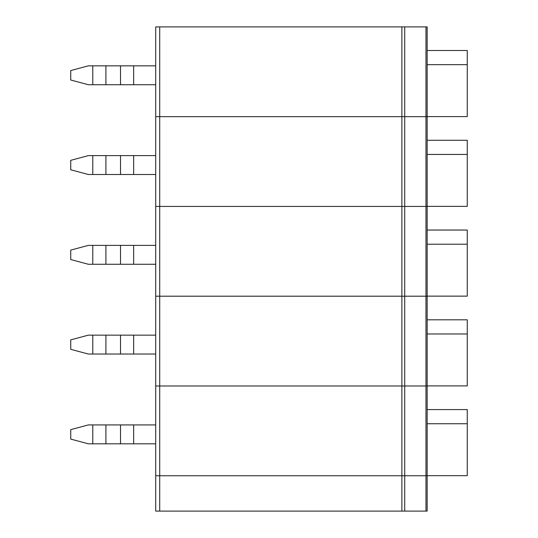 <?xml version="1.0" encoding="UTF-8"?>
<svg xmlns="http://www.w3.org/2000/svg" width="538" height="538" viewBox="0 0 538 538"><rect width="100%" height="100%" fill="white"/><g stroke="black" fill="none" stroke-linecap="round" stroke-linejoin="round"><path stroke-width="0.81" d="M425.968 511.1L425.968 475.747L404.717 475.747L425.968 475.747L425.968 385.981L404.717 385.981L425.968 385.981L425.968 296.209L404.717 296.209L425.968 296.209L425.968 206.437L404.717 206.437L425.968 206.437L425.968 116.672L404.717 116.672L425.968 116.672L425.968 26.9L427.145 26.9L427.145 116.672L425.968 116.672L427.145 116.672L427.145 206.437L425.968 206.437L427.145 206.437L427.145 296.209L425.968 296.209L427.145 296.209L427.145 385.981L425.968 385.981L427.145 385.981L427.145 475.747L425.968 475.747L427.145 475.747L427.145 511.1L155.704 511.1L155.704 475.747L404.717 475.747L155.704 475.747L155.704 26.9L401.879 26.9L401.879 116.672L155.704 116.672L159.719 116.672L159.719 26.9M155.704 443.81L88.346 443.81L70.734 439.089L70.734 429.647L88.346 424.926L92.778 424.926L92.778 443.81M155.704 424.926L92.778 424.926M427.145 475.673L467.266 475.673L467.266 409.586L427.145 409.586M467.266 423.742L427.145 423.742M159.719 511.1L159.719 385.981L155.704 385.981L159.719 385.981L159.719 296.209L155.704 296.209L159.719 296.209L159.719 206.437L155.704 206.437L159.719 206.437L159.719 116.672L401.879 116.672L401.879 206.437L159.719 206.437L401.879 206.437L401.879 296.209L159.719 296.209L401.879 296.209L401.879 385.981L159.719 385.981L401.879 385.981L401.879 511.1M425.968 26.9L404.717 26.9L404.717 385.981L401.879 385.981L404.717 385.981L404.717 511.1M155.704 354.038L88.346 354.038L70.734 349.317L70.734 339.875L88.346 335.154L92.778 335.154L92.778 354.038M155.704 335.154L92.778 335.154M427.145 385.901L467.266 385.901L467.266 319.814L427.145 319.814M467.266 333.977L427.145 333.977M404.717 296.209L401.879 296.209L404.717 296.209M155.704 264.266L88.346 264.266L70.734 259.545L70.734 250.103L88.346 245.389L92.778 245.389L92.778 264.266M155.704 245.389L92.778 245.389M427.145 296.135L467.266 296.135L467.266 230.042L427.145 230.042M467.266 244.205L427.145 244.205M404.717 206.437L401.879 206.437L404.717 206.437M155.704 174.5L88.346 174.5L70.734 169.779L70.734 160.337L88.346 155.617L92.778 155.617L92.778 174.5M155.704 155.617L92.778 155.617M427.145 206.363L467.266 206.363L467.266 140.27L427.145 140.27M467.266 154.433L427.145 154.433M404.717 116.672L401.879 116.672L404.717 116.672M155.704 84.728L88.346 84.728L70.734 80.007L70.734 70.565L88.346 65.844L92.778 65.844L92.778 84.728M155.704 65.844L92.778 65.844M427.145 116.591L467.266 116.591L467.266 50.505L427.145 50.505M467.266 64.668L427.145 64.668M404.717 26.9L401.879 26.9M105.919 424.926L105.919 443.81M133.659 424.926L133.659 443.81M120.519 424.926L120.519 443.81M105.919 335.154L105.919 354.038M133.659 335.154L133.659 354.038M120.519 335.154L120.519 354.038M105.919 245.389L105.919 264.266M133.659 245.389L133.659 264.266M120.519 245.389L120.519 264.266M105.919 155.617L105.919 174.5M133.659 155.617L133.659 174.5M120.519 155.617L120.519 174.5M105.919 65.844L105.919 84.728M133.659 65.844L133.659 84.728M120.519 65.844L120.519 84.728"/></g></svg>
